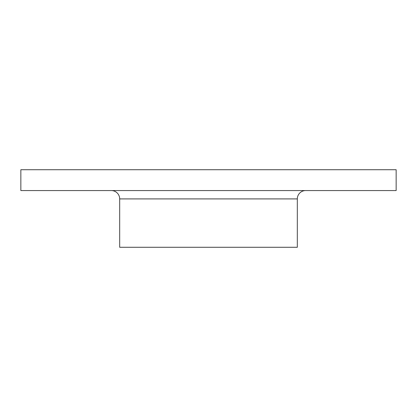 <?xml version="1.0" encoding="UTF-8"?>
<svg xmlns="http://www.w3.org/2000/svg" width="417" height="417" viewBox="0 0 417 417"><rect width="100%" height="100%" fill="white"/><g stroke="black" fill="none" stroke-linecap="round" stroke-linejoin="round"><path stroke-width="0.63" d="M297.321 198.909L119.679 198.909L119.679 247.281L297.321 247.281L297.321 198.909A8.34 8.34 0 0 1 305.661 190.569M119.679 198.909A8.34 8.34 0 0 0 111.339 190.569M396.15 169.719L20.85 169.719L20.85 190.569L396.15 190.569L396.15 169.719"/></g></svg>
